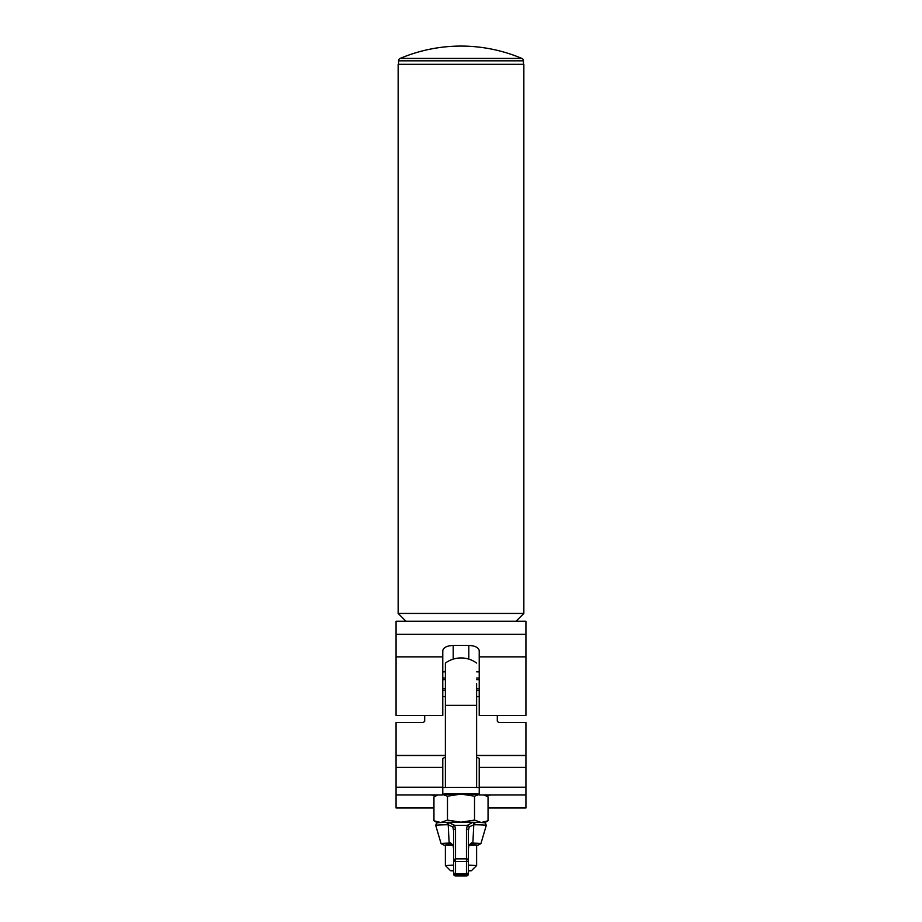 <?xml version="1.0" encoding="UTF-8"?>
<svg xmlns="http://www.w3.org/2000/svg" width="922" height="922" viewBox="0 0 922 922"><rect width="100%" height="100%" fill="white"/><g stroke="black" fill="none" stroke-linecap="round" stroke-linejoin="round"><path stroke-width="1.38" d="M516.043 621.244L523.846 613.43L523.846 64.321L398.154 64.321L398.154 613.43L523.846 613.43M405.957 621.244L398.154 613.43M453.198 645.423C446.916 645.757 443.447 647.498 442.779 650.644L442.779 715.449L396.068 715.449L396.068 634.255L525.932 634.255L525.932 715.449L479.221 715.449L479.221 650.644C478.553 647.498 475.084 645.757 468.802 645.423L453.198 645.423L453.198 659.126M396.068 634.255L396.068 621.244L525.932 621.244L525.932 634.255M488.049 807.983L525.932 807.983L525.932 722.514L498.606 722.514L497.304 721.211L497.304 715.449M424.696 715.449L424.696 721.211L423.394 722.514L396.068 722.514L396.068 807.983L433.951 807.983M396.068 794.971L442.779 794.971L442.779 758.46L445.384 757.158M476.616 757.158L479.221 758.46L479.221 794.971L525.932 794.971M442.779 679.664L445.384 679.664M476.616 679.664L479.221 679.664M442.779 696.617L445.384 696.617M476.616 696.617L479.221 696.617M442.779 690.417L445.384 690.417M476.616 690.417L479.221 690.417M442.779 671.827L445.384 671.827M476.616 671.827L479.221 671.827M442.779 678.027L445.384 678.027M476.616 678.027L479.221 678.027M442.779 688.78L445.384 688.78M476.616 688.78L479.221 688.78M476.616 683.605L476.616 787.492M476.616 663.079A26.289 26.289 0 0 0 445.384 663.079L445.384 705.353L476.616 705.353M455.537 875.9A1.948 1.948 0 0 1 453.578 873.952A1.948 1.948 0 0 0 455.537 875.9L466.463 875.9L455.537 875.9L455.537 874.805A1.948 0.864 180 0 1 453.578 873.952L453.578 871.912A1.948 1.948 0 0 0 455.537 873.86L466.463 873.86L466.463 861.517L455.537 861.517L455.537 874.805L466.463 874.805A1.948 0.864 180 0 0 468.422 873.952A1.948 1.948 -0 0 1 466.463 875.9A1.948 1.948 0 0 0 468.422 873.952L468.422 870.956L471.407 870.748L468.422 870.529M453.578 870.529L450.593 870.737L453.578 870.956M445.407 865.562L453.578 865.136M468.422 865.136L476.616 865.539L476.616 844.99L468.906 845.382M450.593 870.748L445.384 865.539L445.384 844.99L452.667 844.598M445.384 787.492L445.384 705.353M445.384 705.365L445.384 683.767M476.616 705.365L476.616 683.767M445.384 663.079L445.384 683.605M471.407 870.748L476.593 865.562M430.528 794.971A31.233 0.91 180 0 0 436.567 795.34M485.433 795.34A31.233 0.91 180 0 0 491.472 794.971M479.221 787.538A31.233 0.91 180 0 0 442.779 787.538M479.221 794.038A31.233 0.91 180 0 0 442.779 794.038M484.557 822.816L488.049 820.776L488.049 796.873L484.142 794.971M479.221 794.545L474.519 796.182L474.519 820.096L481.284 822.528L488.049 820.776M474.519 820.096L461 822.194L447.481 820.096L447.481 796.182L461 794.096L474.519 796.182M447.481 796.182L442.779 794.545M437.858 794.971L433.951 796.873L433.951 820.776L437.443 822.816M447.481 820.096L440.716 822.528L433.951 820.776M442.779 794.349A23.419 0.68 0 0 1 461 794.096A23.419 0.68 0 0 1 479.221 794.349M466.463 875.9L466.463 873.86L455.537 873.86A1.948 1.948 0 0 1 453.578 871.912L453.578 830.468A1.948 1.383 180 0 1 455.537 829.074L454.592 825.317L448.196 822.297A1.948 1.072 88.9 0 0 448.161 822.297A23.419 0.68 180 0 1 461 822.194A23.419 0.68 0 0 1 473.873 822.297A1.948 1.072 -88.9 0 0 473.804 822.297A23.419 0.68 0 0 1 473.885 822.297M453.094 845.382L445.384 844.99M474.83 824.752L473.781 824.764L472.871 843.123A19.927 0.576 0 0 1 480.927 843.584L486.286 825.386A25.286 0.738 180 0 0 474.83 824.752A1.948 1.072 -88.9 0 0 473.839 822.297C487.623 822.666 484.2 822.839 485.525 823.208L486.286 825.386M452.218 844.506L444.035 845.174L441.073 843.584A19.927 0.576 0 0 1 449.129 843.123L448.219 824.764L447.17 824.752A25.286 0.738 180 0 0 435.714 825.386L436.486 823.196C438.93 822.839 431.842 822.804 448.161 822.297A1.948 1.072 88.9 0 0 447.17 824.752M468.422 830.468A1.948 1.383 180 0 0 466.463 829.074L467.408 825.317L472.836 822.309A1.948 0.968 -91.4 0 1 473.781 824.764L469.206 826.93L468.422 830.468L468.422 871.912A1.948 1.948 0 0 1 466.463 873.86L466.463 873.86A1.948 1.948 0 0 0 468.422 871.912M471.764 844.564L469.794 844.506L468.849 845.601A1.948 0.934 -166.2 0 0 468.825 845.313L471.326 842.985L472.871 843.123A1.948 1.164 -88.8 0 1 471.764 844.564L477.965 845.174L480.927 843.584M469.333 844.598L476.616 844.99M472.836 822.309L473.804 822.297M468.722 845.831A1.948 0.934 -166.2 0 0 468.849 845.601L468.422 849.15L468.825 845.313M450.236 844.564A1.948 1.164 88.8 0 1 449.129 843.123L450.674 842.985L453.175 845.313L453.578 849.15L453.151 845.601A1.948 0.934 166.2 0 0 453.278 845.831M453.578 830.468L452.794 826.93L448.219 824.764A1.948 0.968 91.4 0 1 449.164 822.309M469.724 844.517L469.92 844.517A1.948 1.452 -88.2 0 0 471.326 842.985M450.674 842.985A1.948 1.452 88.2 0 0 452.08 844.517L452.287 844.517M469.206 826.93A1.948 1.302 -152.5 0 0 467.408 825.317L454.592 825.317A1.948 1.302 152.5 0 0 452.794 826.93M453.175 845.313A1.948 0.934 166.2 0 0 453.151 845.601L452.206 844.506M523.454 64.321L523.454 60.829A2.605 2.605 0 0 0 521.875 58.432A156.152 156.152 0 0 0 400.125 58.432L521.875 58.432M523.454 60.829L398.546 60.829A2.605 2.605 0 0 1 400.125 58.432M398.546 60.829L398.546 64.321M525.932 656.856L479.221 656.856M442.779 656.856L396.068 656.856M468.802 659.126L468.802 645.423M442.779 787.227L396.068 787.227M442.779 767.358L396.068 767.358M525.932 755.544L476.616 755.544M445.384 755.544L396.068 755.544M525.932 767.358L479.221 767.358M525.932 787.227L479.221 787.227M448.991 822.297L473.009 822.297M455.537 829.074L455.537 858.866L466.463 858.866L466.463 829.074M468.422 860.261A1.948 1.383 180 0 0 466.463 858.866L466.463 861.517A1.948 1.268 0 0 0 468.422 860.261M455.537 861.517L455.537 858.866A1.948 1.383 0 0 0 455.537 861.517M525.932 755.429L476.616 755.429M445.384 755.429L396.068 755.429M437.201 794.971L434.723 796.412M484.799 794.971L487.277 796.412M441.073 843.584L435.714 825.386M448.599 822.297L473.401 822.297"/></g></svg>
